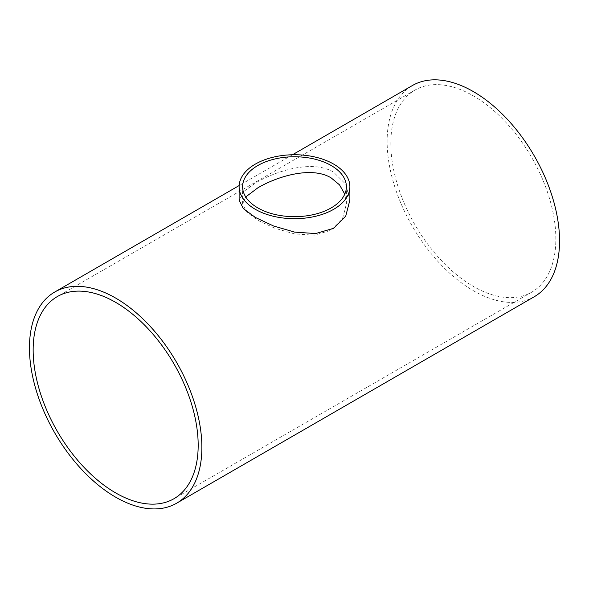 <?xml version="1.0" encoding="UTF-8"?>
<svg xmlns="http://www.w3.org/2000/svg" width="589" height="589" viewBox="0 0 589 589"><rect width="100%" height="100%" fill="white"/><g stroke="black" fill="none" stroke-linecap="round" stroke-linejoin="round"><path stroke-width="0.44" stroke-dasharray="2.94 2.21" d="M245.731 196.947L242.609 203.934L246.511 211.907L257.827 220.301L274.813 228.237L294.559 233.907L314.276 235.202L331.217 230.211L342.503 218.872L346.391 203.934L344.771 194.149M390.824 143.495A116.688 67.374 -120 0 0 441.765 260.927A116.688 67.374 -120 0 0 531.683 292.188A116.688 67.374 -120 0 0 531.683 157.447A116.688 67.374 -120 0 0 414.995 90.073A116.688 67.374 -120 0 0 390.824 143.495M239.119 200.105L243.279 191.845L255.339 183.083C276.145 170.758 312.781 159.376 333.661 172.224L345.721 184.21L349.881 200.105M534.297 296.716A121.923 70.393 60 0 1 440.344 264.056A121.923 70.393 60 0 1 387.128 141.353A121.923 70.393 60 0 1 412.374 85.545M346.391 203.934L346.391 186.713M242.609 203.934L242.609 186.713M414.995 90.073L57.317 296.576M531.683 292.188L174.005 498.692M292.483 154.76L239.156 185.55"/><path stroke-width="0.88" d="M331.195 165.531A51.891 29.958 180 0 1 346.391 186.713A51.891 29.958 180 0 1 294.5 216.671A51.891 29.958 180 0 1 242.609 186.713A51.891 29.958 180 0 1 274.643 159.037A51.891 29.958 180 0 1 331.195 165.531M344.771 194.149L339.529 184.865L331.195 177.922C311.647 165.899 277.279 176.317 257.805 187.862L245.731 196.947M33.153 349.991A116.688 67.374 60 0 1 57.317 296.576A116.688 67.374 60 0 1 174.005 363.943A116.688 67.374 60 0 1 174.005 498.692A116.688 67.374 60 0 1 84.087 467.423A116.688 67.374 60 0 1 33.153 349.991M333.661 164.103A55.381 31.975 0 0 0 273.311 157.175A55.381 31.975 0 0 0 239.119 186.713A55.381 31.975 0 0 0 294.5 218.688A55.381 31.975 0 0 0 349.881 186.713A55.381 31.975 0 0 0 333.661 164.103M349.881 186.713L349.881 200.105L345.728 216.134L333.683 228.289L315.601 233.568L294.574 232.095L273.502 225.962L255.368 217.451L243.286 208.528L239.119 200.105L239.119 186.713M292.483 154.76L412.374 85.545A121.923 70.393 60 0 1 534.297 155.93A121.923 70.393 60 0 1 534.297 296.716L176.626 503.22A121.923 70.393 -120 0 0 176.626 362.434A121.923 70.393 -120 0 0 54.703 292.041A121.923 70.393 -120 0 0 29.45 347.856A121.923 70.393 -120 0 0 82.674 470.552A121.923 70.393 -120 0 0 176.626 503.22M239.156 185.55L54.703 292.041"/></g></svg>
